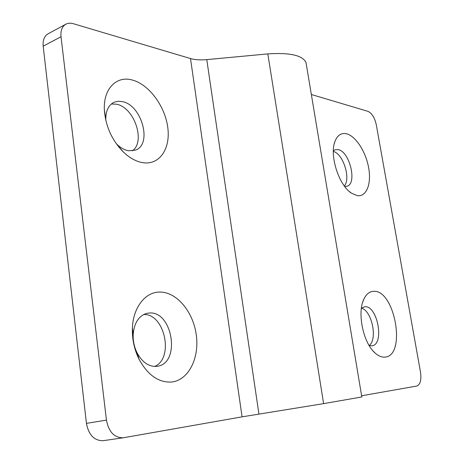 <?xml version="1.0" encoding="UTF-8"?>
<svg xmlns="http://www.w3.org/2000/svg" width="464" height="464" viewBox="0 0 464 464"><rect width="100%" height="100%" fill="white"/><g stroke="black" fill="none" stroke-linecap="round" stroke-linejoin="round"><path stroke-width="0.7" d="M357.245 195.651C366.479 197.107 371.571 183.988 368.683 167.951C365.922 151.937 355.824 136.08 346.573 133.8C341.266 132.623 337.386 135.192 334.933 141.514C329.295 155.359 338.836 185.223 351.358 193.111L357.245 195.651M344.711 186.493L346.863 186.308C357.518 183.93 349.728 151.345 338.134 149.605L335.205 149.715L333.349 150.829M385.103 357.094C406.58 355.621 394.876 289.803 373.752 291.317C369.657 291.398 366.386 293.961 363.933 299.019C356.909 312.527 363.219 343.169 375.196 353.116C378.589 356.114 381.889 357.442 385.103 357.094M369.205 345.622L372.041 345.825C384.737 344.276 377.539 305.445 364.901 306.727L361.415 308.119M171.79 382.017C188.773 380.039 199.572 357.814 196.278 334.851C193.21 311.866 176.842 291.989 159.947 292.065C145.684 291.746 133.232 306.994 132.42 327.781C131.985 338.819 134.189 349.293 139.026 359.206C147.842 375.248 158.763 382.852 171.79 382.017M156.443 366.398L157.841 366.189C180.815 362.575 172.55 311.106 149.553 312.997L146.659 313.391C138.701 315.92 134.212 322.938 133.18 334.44C132.93 340.895 134.212 347.014 137.037 352.791C142.164 362.187 148.631 366.722 156.443 366.398M142.918 162.702C159.796 165.306 170.781 148.37 167.73 127.142C164.906 105.949 148.799 84.152 132.031 79.959C116.452 75.586 103.223 88.844 104.359 109.84C105.56 126.127 111.841 140.134 123.209 151.861C129.624 158.004 136.196 161.611 142.918 162.702M116.186 143.573L116.864 144.252C120.646 147.883 124.561 150.052 128.603 150.759L135.447 150.121C152.604 144.507 141.822 104.916 122.252 101.593L118.007 101.268L114.103 102.254C108.46 105.084 105.699 110.879 105.815 119.648L105.867 120.599M344.334 185.989C351.062 178.657 343.076 153.526 333.332 151.461M369.17 345.564C377.876 339.248 371.861 310.549 361.404 308.189M154.593 366.45C174.371 358.411 164.685 313.2 143.614 314.557M132.304 150.887C145.951 141.729 134.229 107.172 116.383 104.197L111.36 103.982M361.624 395.769L416.707 386.06C420.28 384.615 421.556 380.022 420.529 372.285L376.281 124.7C374.674 117.636 371.89 113.181 367.929 111.337L311.344 94.505M306.223 63.8L306.014 62.553C302.627 55.349 289.896 52.461 267.815 53.899L206.776 59.618C200.402 60.181 194.984 59.833 190.513 58.563L73.376 23.716C70.545 22.898 68.034 23.061 65.836 24.209C62.066 26.465 60.459 30.641 61.016 36.731L106.447 420.111C108.779 432.013 114.388 437.9 123.267 437.778L242.069 416.846L323.605 403.634L361.821 396.958M61.016 36.731L43.187 46.203L86.443 423.371L106.447 420.111M43.187 46.203C42.665 40.206 44.3 36.064 48.099 33.797L65.836 24.209M103.553 440.632L103.228 440.684C94.308 440.835 88.717 435.064 86.443 423.371M190.513 58.563L242.069 416.846M206.776 59.618L258.918 414.033M267.815 53.899L323.605 403.634M306.014 62.553L361.827 397.004M116.864 144.252L123.209 151.861M105.815 119.648L104.359 109.84M137.037 352.791L139.026 359.206M133.18 334.44L132.42 327.781M373.172 351.074L375.196 353.116M362.889 301.646L363.933 299.019M349.363 191.545L351.358 193.111M334.208 143.968L334.933 141.514M123.267 437.778L103.228 440.684"/></g></svg>
